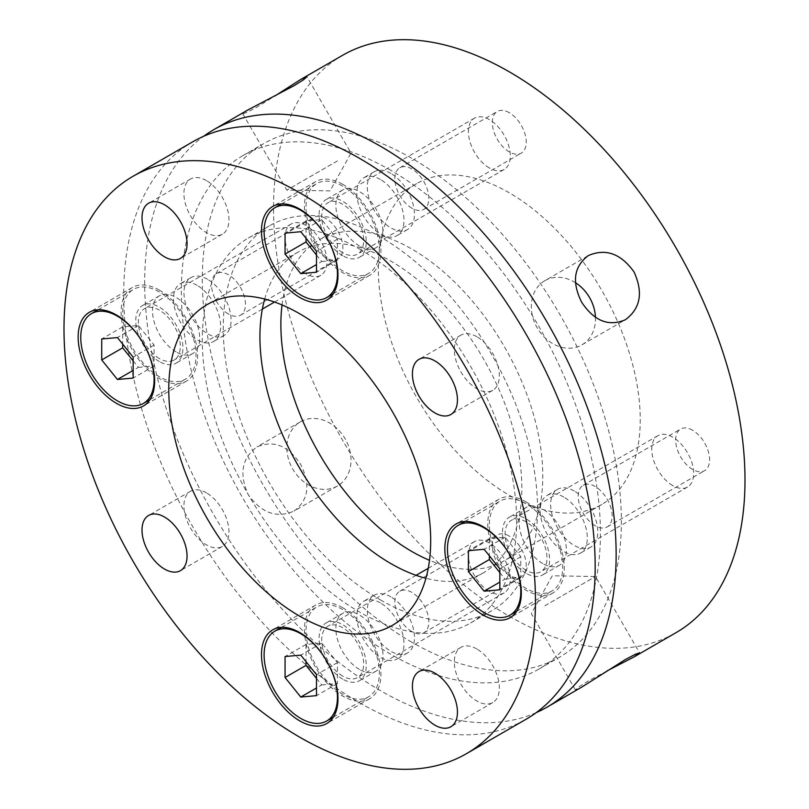 <?xml version="1.0" encoding="UTF-8"?>
<svg xmlns="http://www.w3.org/2000/svg" width="809" height="809" viewBox="0 0 809 809"><rect width="100%" height="100%" fill="white"/><g stroke="black" fill="none" stroke-linecap="round" stroke-linejoin="round"><path stroke-width="0.61" stroke-dasharray="4.04 3.03" d="M607.165 670.853L588.305 680.945L578.546 687.084L575.432 689.966L581.661 687.165M342.581 55.305A333.369 192.471 -120 0 0 291.483 322.437A333.369 192.471 -120 0 0 509.266 616.215A333.369 192.471 -120 0 0 675.95 632.719M536.286 712.598A333.369 192.471 60 0 1 380.402 690.613A333.369 192.471 60 0 1 165.562 406.391A333.369 192.471 60 0 1 203.575 136.317M248.292 109.741L242.751 113.735L246.806 112.471L256.989 107.101L275.171 95.806M337.454 160.92L286.851 190.125L337.454 160.92M337.454 485.987A37.042 30.246 -120 0 1 292.737 469.028A37.042 30.246 -120 0 1 300.412 421.823A37.042 30.246 -120 0 1 345.13 438.781A37.042 30.246 -120 0 1 337.454 485.987L294.031 511.055C308.512 500.174 310.717 484.631 300.665 464.427C288.196 445.648 273.644 439.803 256.989 446.892C241.83 458.167 238.928 474.104 248.302 494.714C261.459 513.088 276.698 518.539 294.031 511.055M300.412 421.823L256.989 446.892M544.882 605.739L595.485 576.534L544.882 605.739M575.512 282.745A37.042 30.246 60 0 0 544.882 280.672L588.305 255.604M544.882 280.672A37.042 30.246 60 0 0 537.216 327.878A37.042 30.246 60 0 0 581.924 344.836L625.347 319.767M581.924 344.836A37.042 30.246 60 0 0 595.454 317.27M282.068 304.953A185.21 106.93 60 0 1 319.231 239.868A185.21 106.93 60 0 1 411.832 249.041A185.21 106.93 60 0 1 532.828 412.246A185.21 106.93 60 0 1 504.442 560.657A185.21 106.93 60 0 1 429.498 560.303M509.266 192.795A185.21 106.93 -120 0 0 416.665 183.613A185.21 106.93 -120 0 0 388.28 332.024A185.21 106.93 -120 0 0 509.266 495.229A185.21 106.93 -120 0 0 601.876 504.411A185.21 106.93 -120 0 0 630.262 356A185.21 106.93 -120 0 0 509.266 192.795M509.266 112.694A24.017 13.864 -120 0 0 497.262 111.5A24.017 13.864 -120 0 0 493.581 130.745A24.017 13.864 -120 0 0 509.266 151.91A24.017 13.864 -120 0 0 521.279 153.103A24.017 13.864 -120 0 0 524.96 133.859A24.017 13.864 -120 0 0 509.266 112.694M411.832 208.166A24.017 13.864 60 0 1 396.147 187A24.017 13.864 60 0 1 399.828 167.756A24.017 13.864 60 0 1 411.832 168.95A24.017 13.864 60 0 1 427.526 190.105A24.017 13.864 60 0 1 423.845 209.359A24.017 13.864 60 0 1 411.832 208.166M325.926 218.551A24.017 13.864 -120 0 0 313.912 217.358A24.017 13.864 -120 0 0 310.231 236.602A24.017 13.864 -120 0 0 325.926 257.768A24.017 13.864 -120 0 0 337.929 258.961A24.017 13.864 -120 0 0 341.61 239.717A24.017 13.864 -120 0 0 325.926 218.551M228.492 314.023A24.017 13.864 60 0 1 212.797 292.858A24.017 13.864 60 0 1 216.478 273.614A24.017 13.864 60 0 1 228.492 274.797A24.017 13.864 60 0 1 244.176 295.963A24.017 13.864 60 0 1 240.495 315.217A24.017 13.864 60 0 1 228.492 314.023M509.266 536.114A24.017 13.864 -120 0 0 497.262 534.921A24.017 13.864 -120 0 0 493.581 554.165A24.017 13.864 -120 0 0 509.266 575.33A24.017 13.864 -120 0 0 521.279 576.524A24.017 13.864 -120 0 0 524.96 557.28A24.017 13.864 -120 0 0 509.266 536.114M411.832 631.586A24.017 13.864 60 0 1 396.147 610.421A24.017 13.864 60 0 1 399.828 591.177A24.017 13.864 60 0 1 411.832 592.37A24.017 13.864 60 0 1 427.526 613.535A24.017 13.864 60 0 1 423.845 632.78A24.017 13.864 60 0 1 411.832 631.586M692.615 430.257A24.017 13.864 -120 0 0 680.602 429.063A24.017 13.864 -120 0 0 676.921 448.307A24.017 13.864 -120 0 0 692.615 469.473A24.017 13.864 -120 0 0 704.629 470.666A24.017 13.864 -120 0 0 708.31 451.422A24.017 13.864 -120 0 0 692.615 430.257M595.181 525.729A24.017 13.864 60 0 1 579.487 504.563A24.017 13.864 60 0 1 583.168 485.319A24.017 13.864 60 0 1 595.181 486.512A24.017 13.864 60 0 1 610.866 507.678A24.017 13.864 60 0 1 607.185 526.922A24.017 13.864 60 0 1 595.181 525.729M359.449 249.041A222.253 128.318 60 0 1 504.644 444.889A222.253 128.318 60 0 1 470.575 622.981A222.253 128.318 60 0 1 359.449 611.978A222.253 128.318 60 0 1 214.254 416.129A222.253 128.318 60 0 1 248.323 238.038A222.253 128.318 60 0 1 359.449 249.041M380.402 599.884A222.253 128.318 -120 0 0 491.528 610.886A222.253 128.318 -120 0 0 525.597 432.795A222.253 128.318 -120 0 0 380.402 236.946A222.253 128.318 -120 0 0 269.276 225.933A222.253 128.318 -120 0 0 235.207 404.035A222.253 128.318 -120 0 0 380.402 599.884M380.402 179.477A33.341 19.244 -120 0 0 363.737 177.828A33.341 19.244 -120 0 0 358.62 204.546A33.341 19.244 -120 0 0 380.402 233.922A33.341 19.244 -120 0 0 397.067 235.571A33.341 19.244 -120 0 0 402.184 208.864A33.341 19.244 -120 0 0 380.402 179.477M390.878 173.429A33.341 19.244 -120 0 0 374.213 171.781A33.341 19.244 -120 0 0 369.106 198.498A33.341 19.244 -120 0 0 390.878 227.875A33.341 19.244 -120 0 0 407.544 229.523A33.341 19.244 -120 0 0 412.661 202.806A33.341 19.244 -120 0 0 390.878 173.429M197.052 285.334A33.341 19.244 -120 0 0 180.387 283.686A33.341 19.244 -120 0 0 175.28 310.403A33.341 19.244 -120 0 0 197.052 339.78A33.341 19.244 -120 0 0 213.728 341.428A33.341 19.244 -120 0 0 218.834 314.711A33.341 19.244 -120 0 0 197.052 285.334M207.539 279.287A33.341 19.244 -120 0 0 190.863 277.639A33.341 19.244 -120 0 0 185.757 304.356A33.341 19.244 -120 0 0 207.539 333.733A33.341 19.244 -120 0 0 224.204 335.381A33.341 19.244 -120 0 0 229.311 308.664A33.341 19.244 -120 0 0 207.539 279.287M380.402 602.907A33.341 19.244 -120 0 0 363.737 601.249A33.341 19.244 -120 0 0 358.62 627.966A33.341 19.244 -120 0 0 380.402 657.343A33.341 19.244 -120 0 0 397.067 658.991A33.341 19.244 -120 0 0 402.184 632.284A33.341 19.244 -120 0 0 380.402 602.907M390.878 596.85A33.341 19.244 -120 0 0 374.213 595.202A33.341 19.244 -120 0 0 369.106 621.919A33.341 19.244 -120 0 0 390.878 651.296A33.341 19.244 -120 0 0 407.544 652.944A33.341 19.244 -120 0 0 412.661 626.227A33.341 19.244 -120 0 0 390.878 596.85M563.752 497.05A33.341 19.244 -120 0 0 547.076 495.391A33.341 19.244 -120 0 0 541.969 522.108A33.341 19.244 -120 0 0 563.752 551.485A33.341 19.244 -120 0 0 580.417 553.134A33.341 19.244 -120 0 0 585.524 526.426A33.341 19.244 -120 0 0 563.752 497.05M574.228 491.002A33.341 19.244 -120 0 0 557.553 489.344A33.341 19.244 -120 0 0 552.446 516.061A33.341 19.244 -120 0 0 574.228 545.438A33.341 19.244 -120 0 0 590.894 547.086A33.341 19.244 -120 0 0 596 520.379A33.341 19.244 -120 0 0 574.228 491.002M411.832 642.225A296.337 171.083 60 0 1 218.248 381.09A296.337 171.083 60 0 1 263.673 143.638A296.337 171.083 60 0 1 411.832 158.311A296.337 171.083 60 0 1 605.425 419.446A296.337 171.083 60 0 1 560 656.898A296.337 171.083 60 0 1 411.832 642.225M390.878 170.406A296.337 171.083 -120 0 0 242.71 155.732A296.337 171.083 -120 0 0 197.295 393.184A296.337 171.083 -120 0 0 390.878 654.319A296.337 171.083 -120 0 0 539.047 668.992A296.337 171.083 -120 0 0 584.472 431.541A296.337 171.083 -120 0 0 390.878 170.406M342.682 255.695A33.341 19.244 60 0 1 320.91 226.318A33.341 19.244 60 0 1 326.017 199.611A33.341 19.244 60 0 1 342.682 201.259A33.341 19.244 60 0 1 364.465 230.636A33.341 19.244 60 0 1 359.358 257.353A33.341 19.244 60 0 1 342.682 255.695M359.449 246.017A33.341 19.244 60 0 1 337.666 216.64A33.341 19.244 60 0 1 342.783 189.923A33.341 19.244 60 0 1 359.449 191.581A33.341 19.244 60 0 1 381.231 220.958A33.341 19.244 60 0 1 376.114 247.665A33.341 19.244 60 0 1 359.449 246.017M159.343 361.552A33.341 19.244 60 0 1 137.56 332.175A33.341 19.244 60 0 1 142.667 305.458A33.341 19.244 60 0 1 159.343 307.117A33.341 19.244 60 0 1 181.115 336.493A33.341 19.244 60 0 1 176.008 363.201A33.341 19.244 60 0 1 159.343 361.552M176.099 351.875A33.341 19.244 60 0 1 154.327 322.498A33.341 19.244 60 0 1 159.434 295.781A33.341 19.244 60 0 1 176.099 297.439A33.341 19.244 60 0 1 197.881 326.816A33.341 19.244 60 0 1 192.775 353.523A33.341 19.244 60 0 1 176.099 351.875M342.682 679.115A33.341 19.244 60 0 1 320.91 649.738A33.341 19.244 60 0 1 326.017 623.031A33.341 19.244 60 0 1 342.682 624.679A33.341 19.244 60 0 1 364.465 654.056A33.341 19.244 60 0 1 359.358 680.774A33.341 19.244 60 0 1 342.682 679.115M359.449 669.437A33.341 19.244 60 0 1 337.666 640.061A33.341 19.244 60 0 1 342.783 613.353A33.341 19.244 60 0 1 359.449 615.002A33.341 19.244 60 0 1 381.231 644.379A33.341 19.244 60 0 1 376.114 671.096A33.341 19.244 60 0 1 359.449 669.437M526.032 573.257A33.341 19.244 60 0 1 504.25 543.881A33.341 19.244 60 0 1 509.367 517.173A33.341 19.244 60 0 1 526.032 518.822A33.341 19.244 60 0 1 547.814 548.199A33.341 19.244 60 0 1 542.697 574.916A33.341 19.244 60 0 1 526.032 573.257M542.799 563.58A33.341 19.244 60 0 1 521.016 534.203A33.341 19.244 60 0 1 526.123 507.496A33.341 19.244 60 0 1 542.799 509.144A33.341 19.244 60 0 1 564.571 538.521A33.341 19.244 60 0 1 559.464 565.238A33.341 19.244 60 0 1 542.799 563.58M192.764 141.797A333.369 192.471 -120 0 0 141.666 408.939A333.369 192.471 -120 0 0 359.449 702.708A333.369 192.471 -120 0 0 526.133 719.221M264.695 299.047A185.21 106.93 60 0 1 298.278 251.973A185.21 106.93 60 0 1 390.878 261.145A185.21 106.93 60 0 1 511.875 424.351A185.21 106.93 60 0 1 483.479 572.762A185.21 106.93 60 0 1 425.918 578.304M342.682 184.321A54.082 31.227 -120 0 0 315.641 181.641A54.082 31.227 -120 0 0 307.359 224.973A54.082 31.227 -120 0 0 342.682 272.633A54.082 31.227 -120 0 0 369.723 275.313A54.082 31.227 -120 0 0 378.015 231.981A54.082 31.227 -120 0 0 342.682 184.321M159.343 290.178A54.082 31.227 -120 0 0 132.302 287.498A54.082 31.227 -120 0 0 124.01 330.83A54.082 31.227 -120 0 0 159.343 378.491A54.082 31.227 -120 0 0 186.383 381.17A54.082 31.227 -120 0 0 194.666 337.838A54.082 31.227 -120 0 0 159.343 290.178M342.682 607.741A54.082 31.227 -120 0 0 315.641 605.061A54.082 31.227 -120 0 0 307.359 648.403A54.082 31.227 -120 0 0 342.682 696.053A54.082 31.227 -120 0 0 369.723 698.733A54.082 31.227 -120 0 0 378.015 655.401A54.082 31.227 -120 0 0 342.682 607.741M526.032 501.883A54.082 31.227 -120 0 0 498.991 499.204A54.082 31.227 -120 0 0 490.699 542.546A54.082 31.227 -120 0 0 526.032 590.196A54.082 31.227 -120 0 0 553.073 592.876A54.082 31.227 -120 0 0 561.365 549.544A54.082 31.227 -120 0 0 526.032 501.883M206.437 180.609A31.854 18.395 -120 0 0 190.509 179.032A31.854 18.395 -120 0 0 185.625 204.556A31.854 18.395 -120 0 0 206.437 232.628A31.854 18.395 -120 0 0 222.364 234.206A31.854 18.395 -120 0 0 227.248 208.682A31.854 18.395 -120 0 0 206.437 180.609M206.437 492.843A31.854 18.395 -120 0 0 190.509 491.265A31.854 18.395 -120 0 0 185.625 516.789A31.854 18.395 -120 0 0 206.437 544.861A31.854 18.395 -120 0 0 222.364 546.439A31.854 18.395 -120 0 0 227.248 520.915A31.854 18.395 -120 0 0 206.437 492.843M476.845 648.96A31.854 18.395 -120 0 0 460.908 647.382A31.854 18.395 -120 0 0 456.033 672.906A31.854 18.395 -120 0 0 476.845 700.978A31.854 18.395 -120 0 0 492.772 702.556A31.854 18.395 -120 0 0 497.646 677.032A31.854 18.395 -120 0 0 476.845 648.96M476.845 336.726A31.854 18.395 -120 0 0 460.908 335.148A31.854 18.395 -120 0 0 456.033 360.672A31.854 18.395 -120 0 0 476.845 388.745A31.854 18.395 -120 0 0 492.772 390.322A31.854 18.395 -120 0 0 497.646 364.798A31.854 18.395 -120 0 0 476.845 336.726M672.714 485.552A29.63 17.11 60 0 1 653.348 459.441A29.63 17.11 60 0 1 657.889 435.697A29.63 17.11 60 0 1 672.714 437.163A29.63 17.11 60 0 1 692.069 463.274A29.63 17.11 60 0 1 687.529 487.018A29.63 17.11 60 0 1 672.714 485.552M526.032 570.234A29.63 17.11 60 0 1 506.677 544.123A29.63 17.11 60 0 1 511.217 520.379A29.63 17.11 60 0 1 526.032 521.845A29.63 17.11 60 0 1 545.387 547.956A29.63 17.11 60 0 1 540.847 571.7A29.63 17.11 60 0 1 526.032 570.234M526.032 503.704A51.857 29.943 -120 0 0 500.104 501.135A51.857 29.943 -120 0 0 492.155 542.687A51.857 29.943 -120 0 0 526.032 588.386A51.857 29.943 -120 0 0 551.96 590.954A51.857 29.943 -120 0 0 559.909 549.402A51.857 29.943 -120 0 0 526.032 503.704M499.841 572.58L505.079 579.092L499.841 582.116M505.079 579.092L520.794 577.687L520.794 556.734L505.079 537.186L489.364 538.592L489.364 555.803M489.364 538.592L468.411 550.686M505.079 537.186L484.126 549.281M520.794 556.734L499.841 568.838M520.794 577.687L499.841 589.791M489.364 167.989A29.63 17.11 60 0 1 470.009 141.878A29.63 17.11 60 0 1 474.549 118.134A29.63 17.11 60 0 1 489.364 119.601A29.63 17.11 60 0 1 508.719 145.711A29.63 17.11 60 0 1 504.179 169.455A29.63 17.11 60 0 1 489.364 167.989M342.682 252.671A29.63 17.11 60 0 1 323.327 226.56A29.63 17.11 60 0 1 327.867 202.816A29.63 17.11 60 0 1 342.682 204.283A29.63 17.11 60 0 1 362.048 230.393A29.63 17.11 60 0 1 357.507 254.137A29.63 17.11 60 0 1 342.682 252.671M342.682 186.131A51.857 29.943 -120 0 0 316.754 183.562A51.857 29.943 -120 0 0 308.805 225.124A51.857 29.943 -120 0 0 342.682 270.823A51.857 29.943 -120 0 0 368.611 273.391A51.857 29.943 -120 0 0 376.559 231.829A51.857 29.943 -120 0 0 342.682 186.131M316.491 255.007L321.729 261.529L316.491 264.553M321.729 261.529L337.444 260.124L337.444 239.171L321.729 219.623L306.014 221.029L306.014 238.23M306.014 221.029L285.061 233.123M321.729 219.623L300.776 231.718M337.444 239.171L316.491 251.265M337.444 260.124L316.491 272.218M489.364 591.409A29.63 17.11 60 0 1 470.009 565.299A29.63 17.11 60 0 1 474.549 541.555A29.63 17.11 60 0 1 489.364 543.021A29.63 17.11 60 0 1 508.719 569.131A29.63 17.11 60 0 1 504.179 592.876A29.63 17.11 60 0 1 489.364 591.409M342.682 676.091A29.63 17.11 60 0 1 323.327 649.981A29.63 17.11 60 0 1 327.867 626.237A29.63 17.11 60 0 1 342.682 627.703A29.63 17.11 60 0 1 362.048 653.814A29.63 17.11 60 0 1 357.507 677.558A29.63 17.11 60 0 1 342.682 676.091M342.682 609.561A51.857 29.943 -120 0 0 316.754 606.993A51.857 29.943 -120 0 0 308.805 648.545A51.857 29.943 -120 0 0 342.682 694.243A51.857 29.943 -120 0 0 368.611 696.812A51.857 29.943 -120 0 0 376.559 655.25A51.857 29.943 -120 0 0 342.682 609.561M316.491 678.438L321.729 684.95L316.491 687.974M321.729 684.95L337.444 683.544L337.444 662.591L321.729 643.044L306.014 644.449L306.014 661.661M306.014 644.449L285.061 656.544M321.729 643.044L300.776 655.138M337.444 662.591L316.491 674.686M337.444 683.544L316.491 695.649M306.014 273.846A29.63 17.11 60 0 1 286.659 247.736A29.63 17.11 60 0 1 291.2 223.992A29.63 17.11 60 0 1 306.014 225.458A29.63 17.11 60 0 1 325.38 251.569A29.63 17.11 60 0 1 320.829 275.313A29.63 17.11 60 0 1 306.014 273.846M159.343 358.529A29.63 17.11 60 0 1 139.977 332.418A29.63 17.11 60 0 1 144.528 308.674A29.63 17.11 60 0 1 159.343 310.14A29.63 17.11 60 0 1 178.698 336.251A29.63 17.11 60 0 1 174.157 359.995A29.63 17.11 60 0 1 159.343 358.529M159.343 291.988A51.857 29.943 -120 0 0 133.414 289.42A51.857 29.943 -120 0 0 125.466 330.982A51.857 29.943 -120 0 0 159.343 376.681A51.857 29.943 -120 0 0 185.271 379.249A51.857 29.943 -120 0 0 193.22 337.687A51.857 29.943 -120 0 0 159.343 291.988M133.151 360.865L138.39 367.387L133.151 370.411M138.39 367.387L154.104 365.981L154.104 345.028L138.39 325.481L122.675 326.876L122.675 344.088M122.675 326.876L101.722 338.981M138.39 325.481L117.436 337.575M154.104 345.028L133.151 357.123M154.104 365.981L133.151 378.076M242.751 113.735L286.851 190.125L330.062 190.884L351.015 153.083L306.904 76.693M575.432 689.966L531.331 613.566L552.274 575.775L595.485 576.534L639.595 652.924M416.665 183.613L319.231 239.868M399.828 167.756L497.262 111.5M216.478 273.614L313.912 217.358M399.828 591.177L497.262 534.921M583.168 485.319L680.602 429.063M470.575 622.981L491.528 610.886M374.213 171.781L363.737 177.828M190.863 277.639L180.387 283.686M374.213 595.202L363.737 601.249M557.553 489.344L547.076 495.391M242.71 155.732L263.673 143.638M342.783 189.923L326.017 199.611M159.434 295.781L142.667 305.458M342.783 613.353L326.017 623.031M526.123 507.496L509.367 517.173M298.278 251.973L207.124 304.589M315.641 181.641L272.694 206.447M132.302 287.498L89.344 312.294M315.641 605.061L272.694 629.867M498.991 499.204L456.033 524.01M190.509 179.032L148.603 203.221M190.509 491.265L148.603 515.464M460.908 647.382L419.001 671.571M460.908 335.148L419.001 359.338M601.876 504.411L504.442 560.657M423.845 209.359L521.279 153.103M240.495 315.217L337.929 258.961M423.845 632.78L521.279 576.524M607.185 526.922L704.629 470.666M248.323 238.038L269.276 225.933M407.544 229.523L397.067 235.571M224.204 335.381L213.728 341.428M407.544 652.944L397.067 658.991M590.894 547.086L580.417 553.134M539.047 668.992L560 656.898M376.114 247.665L359.358 257.353M192.775 353.523L176.008 363.201M376.114 671.096L359.358 680.774M559.464 565.238L542.697 574.916M483.479 572.762L392.335 625.387M369.723 275.313L326.775 300.109M186.383 381.17L143.426 405.966M369.723 698.733L326.775 723.529M553.073 592.876L510.115 617.682M222.364 234.206L180.458 258.405M222.364 546.439L180.458 570.638M492.772 702.556L450.856 726.755M492.772 390.322L450.856 414.511M657.889 435.697L511.217 520.379M464.821 521.502L500.104 501.135M516.678 611.321L551.96 590.954M687.529 487.018L540.847 571.7M474.549 118.134L327.867 202.816M281.471 203.939L316.754 183.562M333.328 293.758L368.611 273.391M504.179 169.455L357.507 254.137M474.549 541.555L428.244 568.282M416.079 575.31L327.867 626.237M281.471 627.359L316.754 606.993M333.328 717.178L368.611 696.812M504.179 592.876L357.507 677.558M291.2 223.992L144.528 308.674M98.132 309.796L133.414 289.42M149.989 399.616L185.271 379.249M320.829 275.313L274.534 302.04M262.369 309.068L174.157 359.995"/><path stroke-width="1.21" d="M588.305 255.604C605.648 248.11 620.908 253.571 634.064 271.996C643.398 292.575 640.495 308.492 625.347 319.767C608.692 326.866 594.119 321.011 581.651 302.192C571.629 282.007 573.844 266.474 588.305 255.604M203.575 136.317A333.369 192.471 60 0 1 213.718 129.703A333.369 192.471 60 0 1 380.402 146.217A333.369 192.471 60 0 1 598.195 439.985A333.369 192.471 60 0 1 547.086 707.127L581.661 687.165L625.347 659.557L635.54 654.178L639.595 652.924L634.044 656.918L607.165 670.853M634.044 656.918L675.95 632.719A333.369 192.471 -120 0 0 727.058 365.587A333.369 192.471 -120 0 0 509.266 71.809A333.369 192.471 -120 0 0 342.581 55.305L300.675 79.494L306.904 76.693L303.779 79.585L294.031 85.714L248.292 109.741L213.718 129.703M547.086 707.127A333.369 192.471 60 0 1 536.286 712.598M275.171 95.806L300.675 79.494M595.454 317.27A37.042 30.246 60 0 0 575.512 282.745M429.498 560.303A185.21 106.93 60 0 1 411.832 551.485A185.21 106.93 60 0 1 282.068 304.953M466.419 753.695L526.133 719.221A333.369 192.471 -120 0 0 577.232 452.079A333.369 192.471 -120 0 0 359.449 158.311A333.369 192.471 -120 0 0 192.764 141.797L133.05 176.281A333.369 192.471 60 0 1 299.734 192.785A333.369 192.471 60 0 1 517.517 486.563A333.369 192.471 60 0 1 466.419 753.695A333.369 192.471 60 0 1 299.734 737.191A333.369 192.471 60 0 1 81.942 443.413A333.369 192.471 60 0 1 133.05 176.281M299.734 616.205A185.21 106.93 60 0 1 178.738 453A185.21 106.93 60 0 1 207.124 304.589A185.21 106.93 60 0 1 299.734 313.771A185.21 106.93 60 0 1 420.72 476.976A185.21 106.93 60 0 1 392.335 625.387A185.21 106.93 60 0 1 299.734 616.205M425.918 578.304A185.21 106.93 60 0 1 390.878 563.59A185.21 106.93 60 0 1 264.695 299.047M299.734 297.439A54.082 31.227 60 0 1 264.401 249.779A54.082 31.227 60 0 1 272.694 206.447A54.082 31.227 60 0 1 299.734 209.116A54.082 31.227 60 0 1 335.057 256.777A54.082 31.227 60 0 1 326.775 300.109A54.082 31.227 60 0 1 299.734 297.439M116.385 403.286A54.082 31.227 60 0 1 81.052 355.636A54.082 31.227 60 0 1 89.344 312.294A54.082 31.227 60 0 1 116.385 314.974A54.082 31.227 60 0 1 151.718 362.634A54.082 31.227 60 0 1 143.426 405.966A54.082 31.227 60 0 1 116.385 403.286M299.734 720.859A54.082 31.227 60 0 1 264.401 673.199A54.082 31.227 60 0 1 272.694 629.867A54.082 31.227 60 0 1 299.734 632.547A54.082 31.227 60 0 1 335.057 680.197A54.082 31.227 60 0 1 326.775 723.529A54.082 31.227 60 0 1 299.734 720.859M483.074 615.002A54.082 31.227 60 0 1 447.751 567.342A54.082 31.227 60 0 1 456.033 524.01A54.082 31.227 60 0 1 483.074 526.689A54.082 31.227 60 0 1 518.407 574.339A54.082 31.227 60 0 1 510.115 617.682A54.082 31.227 60 0 1 483.074 615.002M164.53 256.827A31.854 18.395 60 0 1 143.719 228.755A31.854 18.395 60 0 1 148.603 203.221A31.854 18.395 60 0 1 164.53 204.798A31.854 18.395 60 0 1 185.342 232.871A31.854 18.395 60 0 1 180.458 258.405A31.854 18.395 60 0 1 164.53 256.827M164.53 569.061A31.854 18.395 60 0 1 143.719 540.988A31.854 18.395 60 0 1 148.603 515.464A31.854 18.395 60 0 1 164.53 517.042A31.854 18.395 60 0 1 185.342 545.114A31.854 18.395 60 0 1 180.458 570.638A31.854 18.395 60 0 1 164.53 569.061M434.929 725.177A31.854 18.395 60 0 1 414.117 697.105A31.854 18.395 60 0 1 419.001 671.571A31.854 18.395 60 0 1 434.929 673.149A31.854 18.395 60 0 1 455.74 701.221A31.854 18.395 60 0 1 450.856 726.755A31.854 18.395 60 0 1 434.929 725.177M434.929 412.934A31.854 18.395 60 0 1 414.117 384.862A31.854 18.395 60 0 1 419.001 359.338A31.854 18.395 60 0 1 434.929 360.915A31.854 18.395 60 0 1 455.74 388.987A31.854 18.395 60 0 1 450.856 414.511A31.854 18.395 60 0 1 434.929 412.934M484.126 527.893A51.857 29.943 -120 0 0 458.197 525.324A51.857 29.943 -120 0 0 450.249 566.876A51.857 29.943 -120 0 0 484.126 612.575A51.857 29.943 -120 0 0 510.054 615.143A51.857 29.943 -120 0 0 518.003 573.591A51.857 29.943 -120 0 0 484.126 527.893M468.411 571.639L484.126 591.187L499.841 589.791L499.841 568.838L484.126 549.281L468.411 550.686L468.411 571.639L489.364 559.545L499.841 572.58M499.841 582.116L484.126 591.187M489.364 555.803L489.364 559.545M300.776 210.33A51.857 29.943 -120 0 0 274.848 207.761A51.857 29.943 -120 0 0 266.899 249.314A51.857 29.943 -120 0 0 300.776 295.012A51.857 29.943 -120 0 0 326.705 297.581A51.857 29.943 -120 0 0 334.653 256.028A51.857 29.943 -120 0 0 300.776 210.33M285.061 254.077L300.776 273.624L316.491 272.218L316.491 251.265L300.776 231.718L285.061 233.123L285.061 254.077L306.014 241.982L316.491 255.007M316.491 264.553L300.776 273.624M306.014 238.23L306.014 241.982M300.776 633.75A51.857 29.943 -120 0 0 274.848 631.182A51.857 29.943 -120 0 0 266.899 672.734A51.857 29.943 -120 0 0 300.776 718.432A51.857 29.943 -120 0 0 326.705 721.001A51.857 29.943 -120 0 0 334.653 679.449A51.857 29.943 -120 0 0 300.776 633.75M285.061 677.497L300.776 697.045L316.491 695.649L316.491 674.686L300.776 655.138L285.061 656.544L285.061 677.497L306.014 665.403L316.491 678.438M316.491 687.974L300.776 697.045M306.014 661.661L306.014 665.403M117.436 316.188A51.857 29.943 -120 0 0 91.508 313.619A51.857 29.943 -120 0 0 83.549 355.171A51.857 29.943 -120 0 0 117.436 400.87A51.857 29.943 -120 0 0 143.365 403.438A51.857 29.943 -120 0 0 151.313 361.886A51.857 29.943 -120 0 0 117.436 316.188M101.722 359.934L117.436 379.482L133.151 378.076L133.151 357.123L117.436 337.575L101.722 338.981L101.722 359.934L122.675 347.84L133.151 360.865M133.151 370.411L117.436 379.482M122.675 344.088L122.675 347.84M458.197 525.324L464.821 521.502M510.054 615.143L516.678 611.321M274.848 207.761L281.471 203.939M326.705 297.581L333.328 293.758M428.244 568.282L416.079 575.31M274.848 631.182L281.471 627.359M326.705 721.001L333.328 717.178M91.508 313.619L98.132 309.796M143.365 403.438L149.989 399.616M274.534 302.04L262.369 309.068"/></g></svg>
